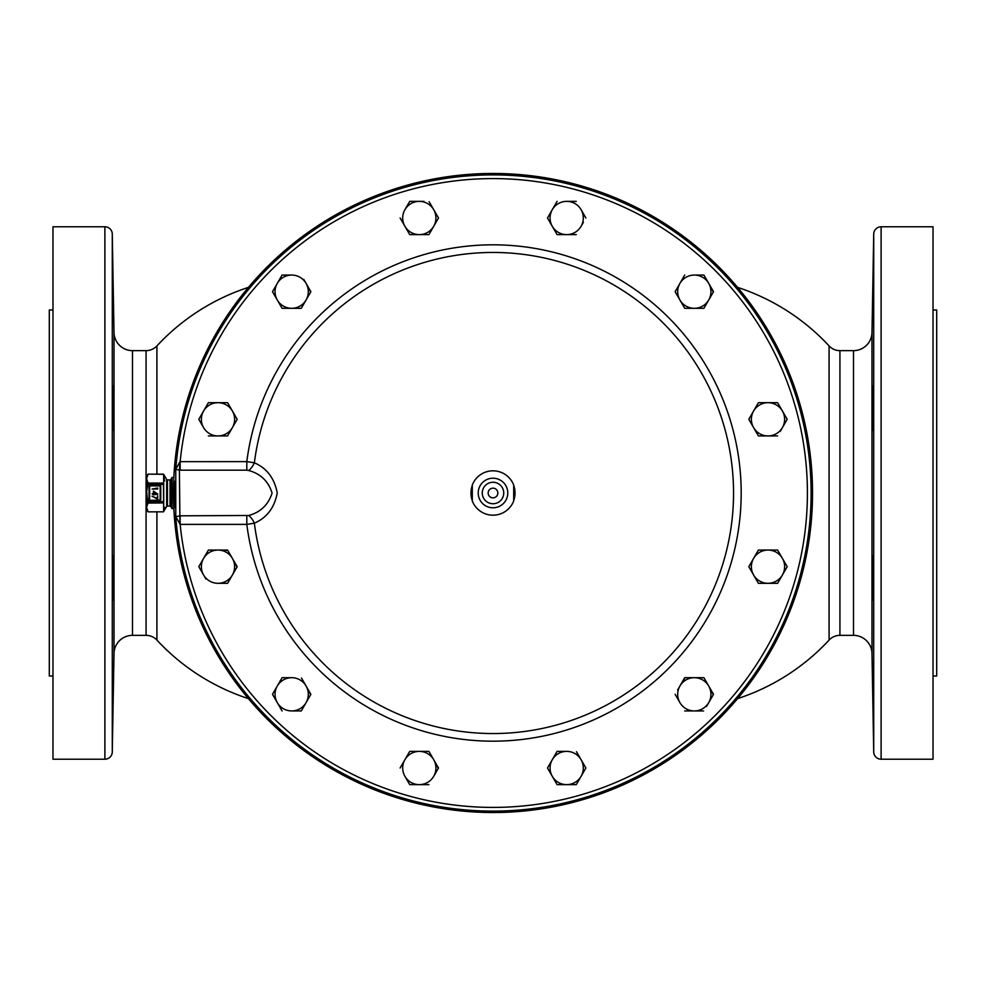 <?xml version="1.0" encoding="UTF-8"?>
<svg xmlns="http://www.w3.org/2000/svg" width="986" height="986" viewBox="0 0 986 986"><rect width="100%" height="100%" fill="white"/><g stroke="black" fill="none" stroke-linecap="round" stroke-linejoin="round"><path stroke-width="1.48" d="M112.577 720.15L113.291 675.78L112.675 717.537M113.291 310.22L112.577 265.85L113.291 310.22M113.057 430.29L112.774 385.92L113.057 430.29M112.774 600.08L113.057 555.71L112.774 600.08M872.709 675.78L873.423 720.15L872.709 675.78M873.423 265.85L872.709 310.22L873.423 265.85M873.226 385.92L872.943 430.29L873.226 385.92M872.943 555.71L873.226 600.08L872.943 555.71M175.015 481.217L173.992 493L174.83 507.556L175.015 487.91M175.015 498.09L175.015 504.783M507.79 493A14.79 14.79 0 0 1 493 507.79A14.79 14.79 0 0 1 478.21 493A14.79 14.79 0 0 1 493 478.21A14.79 14.79 0 0 1 507.79 493M513.706 500.543A22.037 22.037 0 0 0 513.706 485.457M170.048 506.077L170.048 479.923A0.924 0.924 0 0 0 170.849 479.467L170.849 506.533A0.924 0.924 0 0 0 170.048 506.077L167.447 506.077A0.924 0.924 0 0 0 166.646 506.533L163.405 511.857M170.048 479.923L167.447 479.923A0.924 0.924 0 0 1 166.646 479.467L163.651 474.291L163.725 501.64L163.651 474.291L148.085 474.143L146.618 477.618L146.618 476.374L148.085 474.18L146.618 478.604L148.073 474.143L163.393 474.143M170.849 479.467L172.008 477.446L172.008 508.554L170.849 506.533M164.625 509.442L164.945 507.334M164.625 480.921L163.405 474.143M148.073 511.857L163.393 511.82L148.085 511.857L146.618 509.626L146.618 478.604L147.752 483.066L146.618 490.781L147.752 502.934L146.618 507.396L148.085 511.82L146.877 508.493M173.844 508.554L172.008 508.554M173.844 477.446L172.008 477.446M179.97 461.67L179.403 470.174L175.767 469.336A318.108 318.108 0 0 1 504.832 175.114A318.108 318.108 0 0 1 811.108 493A318.108 318.108 0 0 1 504.832 810.886A318.108 318.108 0 0 1 175.767 516.664L175.767 469.336L179.97 461.67L246.808 461.621L254.363 462.791C266.824 468.227 274.453 478.284 277.239 492.951C274.502 507.667 266.886 517.749 254.363 523.209A240.547 240.547 0 0 0 493 733.547A240.547 240.547 0 0 0 733.547 493A240.547 240.547 0 0 0 493 252.453A240.547 240.547 0 0 0 254.363 462.791A11.092 5.423 118.6 0 1 248.682 470.507L246.808 470.186L246.808 461.621A248.189 248.189 0 0 1 626.061 283.5A248.189 248.189 0 0 1 626.061 702.5A248.189 248.189 0 0 1 246.808 524.379L180.155 524.379L175.767 516.664L180.155 515.814L180.155 524.379A314.411 314.411 0 0 0 659.19 759.898A314.411 314.411 0 0 0 659.19 226.102A314.411 314.411 0 0 0 180.155 461.621L180.155 470.186L179.403 470.174L179.97 524.33M173.462 493A319.538 319.538 0 0 0 493 812.538A319.538 319.538 0 0 0 812.538 493A319.538 319.538 0 0 0 493 173.462A319.538 319.538 0 0 0 173.462 493M933.027 676.014L936.7 676.014L936.7 309.986L933.027 309.986M52.973 309.986L49.3 309.986L49.3 676.014L52.973 676.014M737.577 698.63A216.304 216.304 0 0 0 829.078 640.087A14.79 14.79 0 0 1 839.924 635.354L853.519 635.354A18.487 18.487 0 0 1 871.994 653.521L873.719 751.948A7.395 7.395 0 0 0 881.114 759.22L933.027 759.22L933.027 226.78L881.114 226.78L881.114 759.22M853.519 635.354L853.519 350.646A18.487 18.487 0 0 0 871.994 332.479L873.719 234.052A7.395 7.395 0 0 1 881.114 226.78M104.886 759.22L104.886 226.78L52.973 226.78L52.973 759.22L104.886 759.22A7.395 7.395 0 0 0 112.281 751.948L114.006 653.521A18.487 18.487 0 0 1 132.481 635.354L146.076 635.354L146.076 350.646A14.79 14.79 0 0 0 156.922 345.913L156.922 474.143M104.886 226.78A7.395 7.395 0 0 1 112.281 234.052L112.281 751.948M114.006 653.521L114.006 332.479A18.487 18.487 0 0 0 132.481 350.646L146.076 350.646M156.922 511.857L156.922 640.087A14.79 14.79 0 0 0 146.076 635.354M112.601 266.282L112.65 267.526M112.774 272.346L112.835 275.747M112.922 279.938L112.946 281.589M113.291 303.774L113.291 304.551M112.983 702.784L112.7 716.575M114.006 332.479L112.281 234.052M829.078 640.087L829.078 345.913A14.79 14.79 0 0 0 839.924 350.646L839.924 635.354M853.519 350.646L839.924 350.646M873.423 720.15L873.374 719.176M873.3 716.723L873.202 712.336M873.14 709.168L872.955 699.062M872.93 697.681L872.869 693.626M872.82 690.262L872.733 684.136M872.709 310.22L872.684 309.542M872.758 300.175L872.856 293.249M872.906 290.241L873.091 279.26M873.128 277.695L873.189 274.182M873.239 272.05L873.288 269.733M873.3 269.461L873.349 267.539M706.506 706.457L713.519 694.317L708.712 686.01L713.322 694.649M675.127 291.683L684.715 275.057L675.127 291.683L684.715 308.31L694.317 308.31L684.715 308.31M753.612 558.372L748.805 566.691L758.407 583.318L777.609 583.318L787.198 566.691L782.403 558.372L787.198 566.691L782.403 574.998A16.626 16.626 0 0 1 753.612 574.998A16.626 16.626 0 0 1 768.008 550.065L758.407 550.065L753.612 558.372M227.593 583.318L217.992 583.318A16.626 16.626 0 0 0 232.388 574.998L227.593 583.318L232.388 574.998A16.626 16.626 0 0 1 226.312 581.087M780.197 431.449L787.198 419.309L782.403 411.002L787.198 419.309L784.708 423.635M777.609 402.682L768.008 402.682A16.626 16.626 0 0 1 782.403 411.002L777.794 403.015M748.805 419.309L758.407 402.682L748.805 419.309L758.407 435.935L777.609 435.935M758.407 435.935L753.612 427.628A16.626 16.626 0 0 1 768.008 402.682L758.407 402.682M782.403 411.002A16.626 16.626 0 0 1 768.008 435.935A16.626 16.626 0 0 1 753.612 427.628M684.715 710.943L694.317 710.943A16.626 16.626 0 0 1 679.921 702.636L675.127 694.317L679.921 702.636A16.626 16.626 0 0 1 694.317 677.69A16.626 16.626 0 0 1 708.712 686.01L703.918 677.69L684.715 677.69L679.921 686.01L685.097 677.69M685.097 710.943L703.536 710.943M679.921 686.01L677.616 690.003M698.926 677.69L703.918 677.69M694.317 710.943A16.626 16.626 0 0 0 708.712 686.01M282.082 308.31L272.481 291.683L282.082 308.31L291.683 308.31A16.626 16.626 0 0 0 306.079 299.99L301.285 308.31L310.873 291.683L306.079 283.364L310.689 292.016M281.7 275.723L282.082 275.057L291.683 275.057A16.626 16.626 0 0 1 306.079 283.364L303.774 279.383M277.288 283.364L272.481 291.683L277.288 283.364A16.626 16.626 0 0 1 291.683 275.057L282.082 275.057L277.288 283.364A16.626 16.626 0 0 0 291.683 308.31L301.285 308.31M306.079 283.364A16.626 16.626 0 0 1 306.079 299.99M198.987 418.976L203.597 411.002A16.626 16.626 0 0 0 203.597 427.628L198.802 419.309L203.597 427.628A16.626 16.626 0 0 0 217.992 435.935L208.391 435.935L227.593 435.935L237.195 419.309L227.593 402.682L208.391 402.682L203.597 411.002L208.391 402.682M203.597 411.002A16.626 16.626 0 0 1 232.388 411.002A16.626 16.626 0 0 1 217.992 435.935M703.918 275.057L694.317 275.057A16.626 16.626 0 0 1 708.712 283.364L703.918 275.057L694.317 275.057A16.626 16.626 0 0 0 679.921 299.99A16.626 16.626 0 0 0 694.317 308.31L703.918 308.31L713.519 291.683L708.712 283.364L713.322 292.016M694.317 308.31A16.626 16.626 0 0 0 708.712 283.364M409.72 234.619L400.119 217.992L409.72 234.619L428.91 234.619L438.511 217.992L433.704 209.685L438.511 217.992L436.009 222.318M423.918 201.366L419.309 201.366A16.626 16.626 0 0 1 433.704 209.685L429.107 201.699M409.338 202.031L404.913 209.685A16.626 16.626 0 0 1 419.309 201.366L409.72 201.366L419.309 201.366M433.704 209.685A16.626 16.626 0 0 1 419.309 234.619A16.626 16.626 0 0 1 404.913 209.685M557.09 784.634L547.489 768.008L557.09 784.634L576.28 784.634L585.881 768.008L581.087 759.688L585.881 768.008L583.392 772.334M557.472 784.634L566.691 784.634A16.626 16.626 0 0 1 552.296 759.688A16.626 16.626 0 0 1 566.691 751.381L557.09 751.381L547.489 768.008L557.09 751.381L566.691 751.381A16.626 16.626 0 0 1 581.087 759.688L576.477 751.714M566.691 784.634A16.626 16.626 0 0 0 581.087 759.688M272.481 694.317L282.082 677.69L272.481 694.317L277.288 702.636A16.626 16.626 0 0 0 291.683 710.943L301.285 710.943L291.683 710.943A16.626 16.626 0 0 0 306.079 702.636L301.285 710.943L310.873 694.317L306.079 686.01L310.689 694.649M277.288 702.636L282.082 710.943L277.288 702.636A16.626 16.626 0 0 1 291.683 677.69L282.082 677.69L291.683 677.69A16.626 16.626 0 0 1 306.079 686.01L301.469 678.023M306.079 686.01A16.626 16.626 0 0 1 306.079 702.636M585.881 217.992L581.087 209.685A16.626 16.626 0 0 1 581.087 226.312L583.392 222.318M557.09 234.619L566.691 234.619L557.09 234.619L552.296 226.312L557.09 234.619M547.489 217.992L557.09 201.366L547.489 217.992L552.296 226.312A16.626 16.626 0 0 0 566.691 234.619L576.28 234.619M576.28 201.366L566.691 201.366A16.626 16.626 0 0 1 581.087 209.685M552.296 226.312A16.626 16.626 0 0 1 566.691 201.366M566.691 234.619A16.626 16.626 0 0 0 581.087 226.312M758.024 550.73L758.407 550.065L777.609 550.065L768.008 550.065A16.626 16.626 0 0 1 782.403 558.372L777.794 550.398M777.991 582.652L777.609 583.318M758.407 583.318L748.805 566.691L751.307 562.365M782.403 558.372A16.626 16.626 0 0 1 782.403 574.998M428.91 784.634L419.309 784.634A16.626 16.626 0 0 1 404.913 776.315L409.72 784.634L419.309 784.634A16.626 16.626 0 0 0 433.704 776.315L438.511 768.008L433.704 759.688L438.314 768.34M404.913 776.315A16.626 16.626 0 0 1 419.309 751.381A16.626 16.626 0 0 1 433.704 759.688L428.91 751.381L409.72 751.381L400.119 768.008L409.72 751.381L428.91 751.381M409.72 784.634L407.218 780.308M433.704 759.688A16.626 16.626 0 0 1 433.704 776.315M232.388 558.372L227.593 550.065L217.992 550.065A16.626 16.626 0 0 1 232.388 574.998L237.195 566.691L232.388 558.372L236.997 567.024M203.597 558.372L198.802 566.691L203.597 574.998A16.626 16.626 0 0 1 203.597 558.372L208.391 550.065L203.597 558.372A16.626 16.626 0 0 1 217.992 550.065L227.778 550.398M217.992 583.318A16.626 16.626 0 0 1 203.597 574.998L205.901 578.992M217.992 550.065L208.773 550.065M180.155 515.814L248.682 515.493C260.489 512.301 268.303 504.832 272.099 493.062C268.34 481.205 260.538 473.687 248.682 470.507M246.808 515.814L246.808 524.379L254.363 523.209A11.092 5.423 -118.6 0 0 248.682 515.493M146.877 495.206L148.011 501.578L163.725 501.64L163.651 511.709L163.466 484.422L147.752 484.36M149.662 500.395L160.459 500.099L160.163 485.605L149.367 485.901L149.662 500.395L160.163 500.099L160.163 485.901L149.662 485.901L149.662 500.395M157.686 495.699L157.119 498.275L152.004 496.204L157.686 499.113L157.686 495.699M157.834 494.109L153.422 491.077L153.422 493.715L152.14 493.715L153.422 494.849L157.834 494.109M153.989 493.715L153.989 492.063L156.404 493.715L153.989 493.715M157.686 487.996L152.14 489.019L157.686 489.019L157.686 487.996M147.752 501.64L147.752 502.934M146.877 479.701L148.011 482.893L146.877 490.794M160.163 485.309L149.662 485.309M160.163 500.691L149.662 500.691M146.877 506.299L148.011 503.106L163.725 502.934M147.752 483.066L163.725 483.066M472.294 485.457A22.037 22.037 0 0 0 472.294 500.543M513.706 485.038L513.706 500.962A22.185 22.185 0 0 1 472.294 500.962L472.294 485.038A22.185 22.185 0 0 1 513.706 485.038M503.735 493A10.735 10.735 0 0 1 493 503.735A10.735 10.735 0 0 1 482.265 493A10.735 10.735 0 0 1 493 482.265A10.735 10.735 0 0 1 503.735 493M497.844 493A4.844 4.844 0 0 1 493 497.844A4.844 4.844 0 0 1 488.156 493A4.844 4.844 0 0 1 493 488.156A4.844 4.844 0 0 1 497.844 493M166.646 506.533L166.646 479.467M167.447 479.923L167.447 506.077M873.719 751.948L873.719 234.052M871.994 332.479L871.994 653.521M132.481 350.646L132.481 635.354M246.808 470.186L180.155 470.186M149.071 500.099L149.071 485.901M160.755 485.901L160.755 500.099M248.423 287.37A216.304 216.304 0 0 0 156.922 345.913M829.078 345.913A216.304 216.304 0 0 0 737.577 287.37M156.922 640.087A216.304 216.304 0 0 0 248.423 698.63"/></g></svg>
